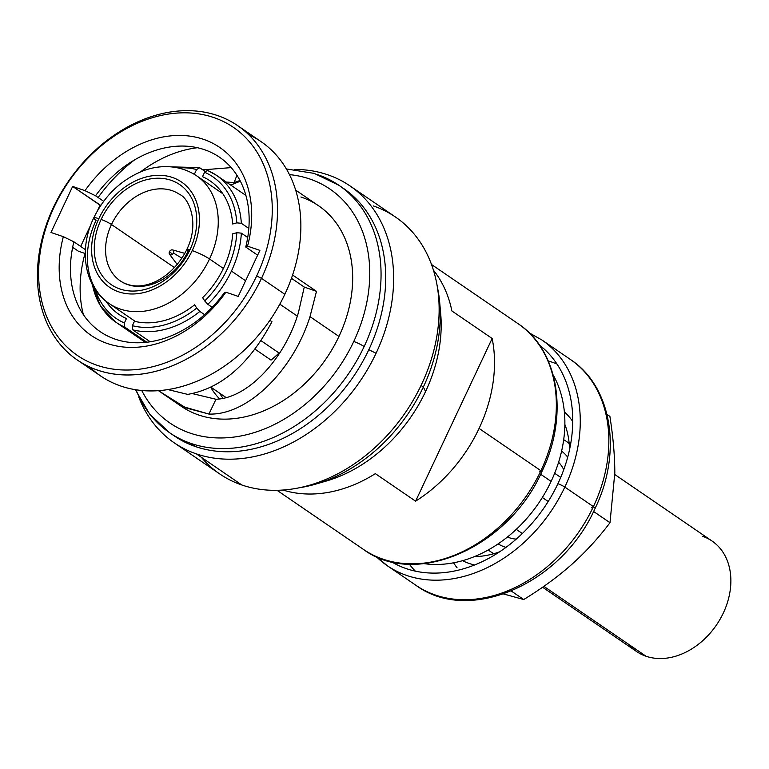 <?xml version="1.0" encoding="UTF-8"?>
<svg xmlns="http://www.w3.org/2000/svg" width="769" height="769" viewBox="0 0 769 769"><rect width="100%" height="100%" fill="white"/><g stroke="black" fill="none" stroke-linecap="round" stroke-linejoin="round"><path stroke-width="1.15" d="M92.443 284.713A89.012 67.874 -55.6 0 0 115.984 322.278A89.012 67.874 -55.6 0 0 124.741 327.104L124.376 322.961A85.744 65.375 -55.6 0 1 95.26 289.432A85.744 65.375 -55.6 0 0 124.376 322.961L126.452 318.549A80.822 61.626 124.4 0 1 105.92 301.15M193.144 173.611A80.822 61.626 124.4 0 1 194.509 173.938L196.585 169.516A85.744 65.375 -55.6 0 0 178.36 167.93A85.744 65.375 -55.6 0 1 196.585 169.516L199.719 167.767A89.012 67.874 -55.6 0 0 198.806 167.546A89.012 67.874 124.4 0 1 199.719 167.767L199.286 167.575M232.651 224L236.814 222.856A85.744 65.375 -55.6 0 0 204.583 172.246L202.507 176.668A80.822 61.626 124.4 0 1 232.651 224M202.632 297.67L204.717 300.948A85.744 65.375 -55.6 0 0 236.823 232.709L232.661 233.843A80.822 61.626 124.4 0 1 202.632 297.67M150.215 341.782L132.739 329.834L132.374 325.7A85.744 65.375 -55.6 0 0 196.72 308.061L194.634 304.784A80.822 61.626 124.4 0 1 134.46 321.279L132.374 325.7A85.744 65.375 -55.6 0 0 196.72 308.061L199.863 311.445L204.583 314.675M277.032 490.314L363.468 549.422C415.644 588.391 508.684 547.288 541.847 471.685C569.204 415.673 558.919 350.289 517.912 323.586A136.795 104.305 124.4 0 1 540.905 470.724L479.077 428.439A136.795 104.305 -55.6 0 0 492.15 338.485L451.893 310.964A136.795 104.305 -55.6 0 0 433.399 270.14A136.795 104.305 124.4 0 1 451.893 310.964L492.15 338.485A136.795 104.305 124.4 0 1 479.077 428.439L540.905 470.724A136.795 104.305 124.4 0 1 363.468 549.422A136.795 104.305 -55.6 0 0 540.905 470.724A5.46 0.731 25.2 0 1 541.847 471.685A5.46 0.731 -154.8 0 0 540.905 470.724A136.795 104.305 -55.6 0 0 517.912 323.586L431.486 264.478M564.831 487.075A136.795 104.305 -55.6 0 0 541.828 339.936A136.795 104.305 124.4 0 1 564.831 487.075L593.408 506.627L564.831 487.075A136.795 104.305 124.4 0 1 387.384 565.782A136.795 104.305 -55.6 0 0 564.831 487.075A5.46 0.731 -154.8 0 0 557.909 483.72A5.46 0.731 25.2 0 1 564.831 487.075M540.722 346.963A136.795 104.305 124.4 0 1 542.135 347.271A136.795 104.305 -55.6 0 0 540.722 346.963M376.243 556.573A136.795 104.305 -55.6 0 0 387.384 565.782L415.962 585.324C469.311 624.812 562.129 583.508 595.1 508.357C622.361 452.605 612.201 386.826 570.415 359.488A136.795 104.305 124.4 0 1 593.408 506.627A136.795 104.305 124.4 0 1 415.962 585.324A136.795 104.305 -55.6 0 0 593.408 506.627A9.834 1.317 25.2 0 1 595.1 508.357A9.834 1.317 -154.8 0 0 593.408 506.627A136.795 104.305 -55.6 0 0 570.415 359.488L541.828 339.936L529.139 332.823M556.967 364.035A126.972 96.807 -55.6 0 0 548.268 360.978A126.972 96.807 124.4 0 1 556.967 364.035M409.319 564.158A126.972 96.807 -55.6 0 0 415.327 571.146A126.972 96.807 124.4 0 1 409.319 564.158M283.011 490.045A136.795 104.305 -55.6 0 0 375.349 473.646L415.596 501.177A136.795 104.305 -55.6 0 0 479.077 428.439A136.795 104.305 124.4 0 1 415.596 501.177L492.15 338.485L415.596 501.177L375.349 473.646A136.795 104.305 124.4 0 1 283.011 490.045M394.324 563.408A136.795 104.305 124.4 0 1 393.526 562.197A136.795 104.305 -55.6 0 0 394.324 563.408M248.81 228.403L241.341 223.298A89.012 67.874 -55.6 0 0 216.483 175.332A89.012 67.874 -55.6 0 0 207.717 170.507A89.012 67.874 124.4 0 1 216.483 175.332A89.012 67.874 124.4 0 1 241.341 223.298L236.814 222.856A85.744 65.375 -55.6 0 0 204.583 172.246L207.495 170.382L216.483 175.332L245.907 195.451M205.073 171.429L199.719 167.767M297.295 316.107L279.829 304.159L297.295 316.107M212.206 307.312L207.851 304.332A89.012 67.874 -55.6 0 0 231.44 271.072L245.599 280.752L231.44 271.072A89.012 67.874 -55.6 0 0 241.351 233.142L247.705 237.486M254.981 349.136L271.024 360.113A89.012 67.874 -55.6 0 0 279.022 353L260.989 340.667M226.105 397.525A89.012 67.874 124.4 0 1 224.192 396.285L210.956 387.23M145.408 342.397L115.984 322.278A89.012 67.874 124.4 0 0 124.741 327.104L146.879 342.243M132.739 329.834A89.012 67.874 -55.6 0 0 199.863 311.445A89.012 67.874 124.4 0 1 132.739 329.834M222.972 398.284A94.75 72.248 124.4 0 1 219.674 393.19A94.75 72.248 -55.6 0 0 222.972 398.284M210.725 387.345A94.75 72.248 -55.6 0 0 219.598 398.88A94.75 72.248 -55.6 0 1 210.725 387.345M553.161 374.955A122.06 93.059 124.4 0 1 551.104 481.394L540.626 474.233L551.104 481.394A122.06 93.059 124.4 0 1 424.123 563.639M592.688 508.146A9.834 1.317 25.2 0 1 591.457 507.761A9.834 1.317 -154.8 0 0 592.688 508.146M540.511 471.57A5.46 0.731 25.2 0 1 539.828 471.349A5.46 0.731 -154.8 0 0 540.511 471.57M391.334 561.706A131.336 100.143 -55.6 0 0 557.909 483.72A131.336 100.143 -55.6 0 0 539.463 345.098M207.851 304.332L204.717 300.948A85.744 65.375 -55.6 0 0 236.823 232.709L241.351 233.142A89.012 67.874 124.4 0 1 231.44 271.072A89.012 67.874 124.4 0 1 207.851 304.332M98.817 218.694A63.76 48.61 -55.6 0 0 118.618 291.816A63.76 48.61 -55.6 0 0 192.231 250.588A63.76 48.61 -55.6 0 0 172.429 177.476A63.76 48.61 -55.6 0 0 98.817 218.694A63.76 48.61 -55.6 0 0 118.618 291.816A63.76 48.61 -55.6 0 0 192.231 250.588A13.65 1.826 25.2 0 1 209.524 258.99A77.409 59.021 124.4 0 1 109.111 303.524A77.409 59.021 -55.6 0 0 209.524 258.99L223.385 268.468L209.524 258.99A77.409 59.021 -55.6 0 0 196.508 175.736A77.409 59.021 124.4 0 1 209.524 258.99A13.65 1.826 -154.8 0 0 192.231 250.588A63.76 48.61 -55.6 0 0 172.429 177.476A63.76 48.61 -55.6 0 0 98.817 218.694A13.65 1.826 -154.8 0 0 93.751 217.867A13.65 1.826 25.2 0 1 98.817 218.694M189.933 249.81A60.616 46.217 124.4 0 1 119.945 289A60.616 46.217 124.4 0 1 101.114 219.482A60.616 46.217 124.4 0 1 171.103 180.292A60.616 46.217 124.4 0 1 189.933 249.81A60.616 46.217 124.4 0 1 119.945 289A60.616 46.217 124.4 0 1 101.114 219.482A8.19 1.096 25.2 0 1 111.486 224.519A52.427 39.969 -55.6 0 0 120.3 280.906A52.427 39.969 -55.6 0 0 188.309 250.752A8.19 1.096 -154.8 0 1 186.896 249.31A8.19 1.096 25.2 0 1 189.933 249.81A8.19 1.096 -154.8 0 0 186.896 249.31C199.825 223.058 188.982 198.114 179.494 194.355A52.427 39.969 -55.6 0 0 111.486 224.519A8.19 1.096 -154.8 0 0 101.114 219.482A60.616 46.217 124.4 0 1 171.103 180.292A60.616 46.217 124.4 0 1 189.933 249.81M96.106 220.261A77.409 59.021 -55.6 0 0 109.111 303.524C84.321 287.222 78.332 249.291 93.751 217.867A13.65 1.826 -154.8 0 0 96.106 220.261M179.494 194.355A52.427 39.969 -55.6 0 0 111.486 224.519L174.467 267.593L111.486 224.519A52.427 39.969 -55.6 0 0 120.3 280.906C142.082 295.094 173.073 277.705 186.896 249.31M173.477 253.078A2.73 2.086 -55.6 0 0 172.544 249.915A2.73 2.086 -55.6 0 0 169.478 251.713L172.573 254.26L169.478 251.713A2.73 2.086 -55.6 0 0 169.555 254.279A2.73 2.086 -55.6 0 0 173.477 253.078L181.897 258.182L173.477 253.078M614.816 472.877C614.777 455.806 613.133 436.975 609.894 416.394L607.01 414.414L609.894 416.394C613.133 436.975 614.777 455.806 614.816 472.877L610 522.709L593.87 511.683L610 522.709L614.816 472.877M593.87 510.924L593.197 512.279M503.608 593.976L523.718 599.532L511.308 591.044L523.718 599.532C541.847 588.448 557.852 576.76 571.723 564.446C585.545 552.113 598.301 538.194 610 522.709C598.301 538.194 585.545 552.113 571.723 564.446C557.852 576.76 541.847 588.448 523.718 599.532L503.608 593.976M569.521 449.682A90.655 69.123 -55.6 0 0 564.869 424.45M564.359 411.867A90.655 69.123 124.4 0 1 572.722 421.47M474.569 564.994A90.655 69.123 124.4 0 1 462.582 560.697M474.492 556.593A90.655 69.123 -55.6 0 0 499.696 551.786M457.103 567.839A102.123 77.861 124.4 0 1 453.595 562.812A102.123 77.861 124.4 0 0 457.103 567.839M507.444 537.041A45.871 34.98 -55.6 0 0 516.249 539.136M563.744 469.696A45.871 34.98 -55.6 0 0 558.592 462.246M548.201 501.503L542.347 497.495L548.201 501.503M256.663 275.984A138.16 105.343 124.4 0 1 97.144 365.313A138.16 105.343 124.4 0 1 54.215 206.861A138.16 105.343 124.4 0 1 213.734 117.532A138.16 105.343 124.4 0 1 256.663 275.984L261.498 278.34A141.986 108.256 124.4 0 1 97.567 370.139A141.986 108.256 124.4 0 1 53.455 207.303L54.215 206.861A138.16 105.343 -55.6 0 0 97.144 365.313A138.16 105.343 -55.6 0 0 256.663 275.984A138.16 105.343 -55.6 0 0 213.734 117.532A138.16 105.343 -55.6 0 0 54.215 206.861L53.455 207.303A141.986 108.256 124.4 0 1 217.387 115.504A141.986 108.256 124.4 0 1 261.498 278.34L256.663 275.984M257.634 255.173L245.744 247.041L247.541 246.157L259.893 250.377L238.227 296.401L225.884 292.191L238.227 296.401L259.893 250.377L247.541 246.157A113.86 86.82 -55.6 0 0 203.487 139.324A113.86 86.82 -55.6 0 0 84.994 190.654L72.651 186.444L50.985 232.469L63.337 236.689A113.86 86.82 -55.6 0 0 107.391 343.522A113.86 86.82 -55.6 0 0 225.884 292.191L224.087 293.076A105.67 80.572 124.4 0 1 115.225 339.167A105.67 80.572 124.4 0 1 73.882 241.793L63.337 236.689L50.985 232.469L72.651 186.444L84.994 190.654L95.548 195.759L103.671 201.315M261.498 278.34A141.986 108.256 -55.6 0 0 237.631 125.616A141.986 108.256 -55.6 0 0 53.455 207.303A141.986 108.256 -55.6 0 0 77.333 360.017A141.986 108.256 -55.6 0 0 261.498 278.34L284.838 294.296L261.498 278.34M237.631 125.616L260.97 141.573A141.986 108.256 124.4 0 1 284.838 294.296A141.986 108.256 124.4 0 1 100.662 375.983L77.333 360.017M71.882 251.569A138.16 105.343 124.4 0 1 73.074 247.57A138.16 105.343 -55.6 0 0 71.882 251.569M89.685 366.996A141.986 108.256 -55.6 0 0 284.838 294.296A141.986 108.256 -55.6 0 0 248.618 134.604M134.585 159.875A138.16 105.343 -55.6 0 0 98.124 197.527A138.16 105.343 124.4 0 1 134.585 159.875M83.35 314.579A121.512 92.645 124.4 0 1 85.013 253.482L78.409 251.223L85.013 253.482A121.512 92.645 -55.6 0 0 83.35 314.579M80.668 246.426L90.752 224.99L80.668 246.426M97.355 210.956L100.066 205.188L100.777 205.438L72.651 186.444L100.066 205.188L97.355 210.956M140.352 172.016A121.512 92.645 124.4 0 1 197.47 147.715A121.512 92.645 -55.6 0 0 140.352 172.016M271.976 321.75L269.881 320.317L271.976 321.75C249.204 364.304 221.116 388.518 187.694 394.391L167.988 389.595L187.694 394.391C221.116 388.518 249.204 364.304 271.976 321.75M291.441 278.291L304.264 287.068L316.492 291.345L292.576 274.994L316.492 291.345L310.003 316.645L338.956 336.447L310.003 316.645C292.912 371.129 247.176 415.539 208.937 414.058C247.176 415.539 292.912 371.129 310.003 316.645L316.492 291.345L304.264 287.068L298.401 312.685C284.693 359.094 247.781 398.188 215.974 399.265L208.937 414.058L185.992 407.926L158.452 390.69L184.079 406.936L208.937 414.058L215.974 399.265L192.452 393.622M295.642 190.097L318.529 205.756A121.512 92.645 124.4 0 1 338.956 336.447A121.512 92.645 124.4 0 1 181.349 406.349L161 392.44M202.766 169.853L231.181 167.613L202.766 169.853M239.995 180.504L234.122 182.532L236.939 175.265L234.122 182.532L226.336 182.07M85.407 249.665L73.882 241.793L63.337 236.689A113.86 86.82 -55.6 0 0 107.391 343.522A113.86 86.82 -55.6 0 0 225.884 292.191L224.087 293.076M72.651 247.291L78.409 251.223L72.651 247.291M245.744 247.041L247.541 246.157A113.86 86.82 -55.6 0 0 203.487 139.324A113.86 86.82 -55.6 0 0 84.994 190.654L95.548 195.759A105.67 80.572 124.4 0 1 204.4 149.667A105.67 80.572 124.4 0 1 245.744 247.041M349.905 185.858L395.401 216.973A155.636 118.666 124.4 0 1 421.566 384.375A155.636 118.666 124.4 0 1 241.87 485.008L196.374 453.883A155.636 118.666 -55.6 0 0 376.07 353.259A155.636 118.666 -55.6 0 0 349.905 185.858A155.636 118.666 -55.6 0 0 327.709 174.774A155.636 118.666 -55.6 0 0 294.537 169.44A155.636 118.666 124.4 0 1 327.709 174.774A155.636 118.666 124.4 0 1 376.07 353.259L368.803 349.732A149.907 114.302 -55.6 0 0 341.244 186.944A149.907 114.302 124.4 0 1 343.599 188.501A149.907 114.302 124.4 0 1 368.803 349.732A149.907 114.302 124.4 0 1 195.73 446.654L191.058 443.463A149.907 114.302 -55.6 0 0 364.141 346.54A149.907 114.302 -55.6 0 0 338.937 185.31A149.907 114.302 124.4 0 1 364.141 346.54A8.19 1.096 -154.8 0 0 353.759 341.503A141.717 108.054 -55.6 0 1 245.263 435.033A141.717 108.054 -55.6 0 1 141.765 390.527A141.717 108.054 -55.6 0 0 245.263 435.033A141.717 108.054 -55.6 0 0 353.759 341.503A141.717 108.054 -55.6 0 0 289.432 174.611A141.717 108.054 -55.6 0 1 353.759 341.503A8.19 1.096 25.2 0 1 364.141 346.54A149.907 114.302 124.4 0 1 191.058 443.463A149.907 114.302 124.4 0 1 169.689 432.784A149.907 114.302 -55.6 0 0 191.058 443.463L195.73 446.654A149.907 114.302 124.4 0 1 174.361 435.975L169.689 432.784L149.638 414.087L135.382 389.7M240.389 181.253A141.717 108.054 -55.6 0 0 230.787 185.118A141.717 108.054 -55.6 0 1 240.389 181.253M300.9 196.989A121.512 92.645 124.4 0 1 338.956 336.447A121.512 92.645 124.4 0 1 175.995 402.302M136.007 389.806A149.907 114.302 -55.6 0 0 169.689 432.784M286.347 168.949L314.242 173.4L338.937 185.31A149.907 114.302 -55.6 0 0 317.568 174.63M172.054 434.341A149.907 114.302 -55.6 0 0 195.73 446.654A149.907 114.302 -55.6 0 0 368.803 349.732L376.07 353.259A155.636 118.666 124.4 0 1 196.374 453.883A155.636 118.666 124.4 0 1 138.805 397.16A155.636 118.666 -55.6 0 0 174.188 442.8A155.636 118.666 -55.6 0 0 196.374 453.883L241.87 485.008A155.636 118.666 124.4 0 1 219.684 473.915L174.188 442.8M201.305 457.257A155.636 118.666 -55.6 0 0 241.87 485.008A155.636 118.666 -55.6 0 0 421.566 384.375A155.636 118.666 -55.6 0 0 373.215 205.89M421.056 385.471L423.344 387.038A149.907 114.302 124.4 0 1 299.833 487.671A149.907 114.302 -55.6 0 0 315.694 484.114A149.907 114.302 -55.6 0 0 423.344 387.038L421.056 385.471M437.292 286.683A149.907 114.302 124.4 0 1 423.344 387.038A149.907 114.302 -55.6 0 0 439.724 302.746A149.907 114.302 -55.6 0 0 437.292 286.683M439.724 302.746L440.695 313.771A138.237 105.401 124.4 0 1 425.593 391.498L423.344 387.038L425.593 391.498A138.237 105.401 124.4 0 1 326.316 481.029L315.694 484.114M440.108 308.407A138.237 105.401 124.4 0 1 425.593 391.498A138.237 105.401 124.4 0 1 321.106 482.413M628.648 644.335A66.893 51.004 -55.6 0 0 646.085 656.265A66.893 51.004 -55.6 0 0 723.321 613.008A66.893 51.004 -55.6 0 0 702.539 536.291M614.816 474.54L712.075 541.059A66.893 51.004 124.4 0 1 720.12 619.16A66.893 51.004 124.4 0 1 646.085 656.265L543.856 586.343L646.085 656.265A66.893 51.004 124.4 0 1 636.549 651.497L542.578 587.228M569.185 443.54A66.893 51.004 -55.6 0 0 566.244 441.319A66.893 51.004 -55.6 0 0 563.687 439.714M488.286 549.96A66.893 51.004 -55.6 0 0 490.718 551.758A66.893 51.004 -55.6 0 0 493.852 553.699M567.705 457.151A56.252 42.891 -55.6 0 0 561.601 451.105M498.149 543.894A56.252 42.891 -55.6 0 0 506.002 547.384M387.384 565.782L376.147 556.535M91.857 283.578L100.441 305.966L115.984 322.278M199.296 167.584L171.66 166.883M109.111 303.524L135.411 321.509M93.751 217.867C104.142 196.614 119.464 181.417 139.727 172.275C155.213 165.22 177.408 163.143 196.508 175.736L222.808 193.711M172.544 249.915L184.829 253.357M169.555 254.279L177.216 264.488M560.716 477.405L554.651 473.262M516.278 529.38L522.343 533.532M227.307 182.734L228.518 182.147M338.937 185.31L343.599 188.501"/></g></svg>
